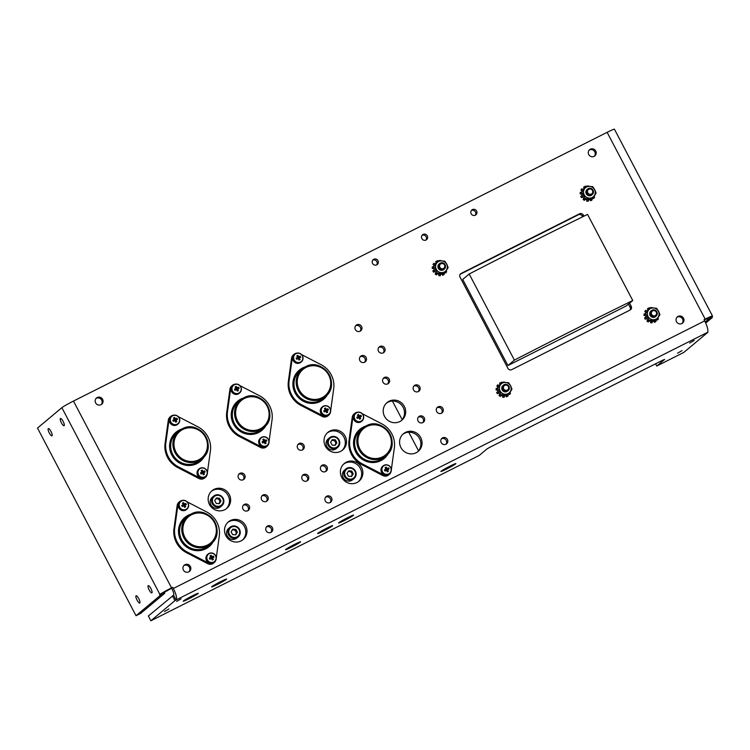 <?xml version="1.0" encoding="UTF-8"?>
<svg xmlns="http://www.w3.org/2000/svg" width="750" height="750" viewBox="0 0 750 750"><rect width="100%" height="100%" fill="white"/><g stroke="black" fill="none" stroke-linecap="round" stroke-linejoin="round"><path stroke-width="1.12" d="M182.531 500.391A5.419 5.203 50.1 0 0 177.947 504.759L174.722 528.047A23.016 22.125 50.1 0 0 187.35 552.094L208.556 563.072A5.419 5.203 50.1 0 0 215.944 559.941M179.709 501.544L178.95 502.181A5.419 5.203 50.1 0 0 177.178 505.397L173.963 528.684A23.016 22.125 50.1 0 0 186.581 552.731L207.797 563.709A5.419 5.203 50.1 0 0 213.544 563.147L214.312 562.509M216.291 557.747L219.3 535.997A23.016 22.125 50.1 0 0 206.672 511.959L187.238 501.9M173.644 415.191A5.419 5.203 50.1 0 0 169.059 419.559L165.844 442.847A23.016 22.125 50.1 0 0 178.463 466.894L199.678 477.872A5.419 5.203 50.1 0 0 207.066 474.741M170.831 416.344L170.072 416.981A5.419 5.203 50.1 0 0 168.3 420.197L165.075 443.484A23.016 22.125 50.1 0 0 177.703 467.531L198.909 478.509A5.419 5.203 50.1 0 0 204.666 477.947L205.425 477.309M207.413 472.547L210.412 450.797A23.016 22.125 50.1 0 0 197.794 426.759L178.35 416.691M235.284 384.15A5.419 5.203 50.1 0 0 230.7 388.519L227.484 411.806A23.016 22.125 50.1 0 0 240.103 435.853L261.319 446.831A5.419 5.203 50.1 0 0 268.697 443.7M232.472 385.303L231.703 385.941A5.419 5.203 50.1 0 0 229.941 389.156L226.716 412.444A23.016 22.125 50.1 0 0 239.344 436.491L260.55 447.469A5.419 5.203 50.1 0 0 266.306 446.906L267.066 446.269M269.044 441.506L272.053 419.756A23.016 22.125 50.1 0 0 259.434 395.719L239.991 385.65M296.925 353.109A5.419 5.203 50.1 0 0 292.341 357.478L289.116 380.766A23.016 22.125 50.1 0 0 301.744 404.812L322.959 415.791A5.419 5.203 50.1 0 0 330.338 412.659M294.113 354.262L293.344 354.9A5.419 5.203 50.1 0 0 291.581 358.125L288.356 381.403A23.016 22.125 50.1 0 0 300.975 405.45L322.191 416.428A5.419 5.203 50.1 0 0 327.938 415.866L328.706 415.228M330.684 410.466L333.694 388.725A23.016 22.125 50.1 0 0 321.075 364.678L301.631 354.619M357.591 412.238A5.419 5.203 50.1 0 0 352.997 416.606L349.781 439.894A23.016 22.125 50.1 0 0 362.4 463.941L383.616 474.919A5.419 5.203 50.1 0 0 391.003 471.788M354.769 413.391L354.009 414.028A5.419 5.203 50.1 0 0 352.238 417.244L349.022 440.531A23.016 22.125 50.1 0 0 361.641 464.578L382.856 475.556A5.419 5.203 50.1 0 0 388.603 474.994L389.363 474.356M391.35 469.584L394.35 447.844A23.016 22.125 50.1 0 0 381.731 423.806L362.297 413.738M392.4 401.034L402.178 419.653M408.769 432.206L418.547 450.825M356.672 412.819A4.744 4.566 50.1 0 0 354.797 419.072A4.744 4.566 50.1 0 0 361.078 421.209A4.744 4.566 50.1 0 0 362.963 414.956A4.744 4.566 50.1 0 0 356.672 412.819M355.003 413.672A5.053 4.856 50.1 0 0 353.897 419.738A5.053 4.856 50.1 0 0 361.491 421.425L362.006 420.994A5.053 4.856 50.1 0 0 363.103 414.928A5.053 4.856 50.1 0 0 355.519 413.241A5.053 4.856 50.1 0 0 354.413 419.306A5.053 4.856 50.1 0 0 362.006 420.994C363.797 419.269 364.172 417.244 363.122 414.9C361.031 411.938 358.5 411.384 355.519 413.241L355.003 413.672M358.275 416.484A9.019 1.509 62.9 0 0 357.441 415.012A8.466 5.166 -39.1 0 1 357.984 414.722A8.466 5.166 -39.1 0 1 358.528 414.469L358.622 416.897L359.409 415.912A9.019 1.453 150.7 0 1 360.834 415.247A8.466 6.6 66.6 0 1 361.425 416.372L360.028 417.084A9.019 3.319 -116.3 0 1 360.731 418.659A8.466 4.331 162.8 0 1 360.197 418.941A8.466 4.331 162.8 0 1 359.644 419.213A9.019 1.509 62.9 0 0 358.884 417.656L357.338 418.425A8.466 2.897 -119 0 1 356.756 417.309L358.05 417.188L358.275 416.484A9.019 1.453 150.7 0 0 356.756 417.309M359.409 415.912A9.019 3.319 -116.3 0 0 358.528 414.469M357.338 418.425L358.884 417.656M360.028 417.084L358.931 417.488L360.731 418.659M358.622 416.897L358.359 417.778L358.931 417.488L358.622 416.897L360.834 415.247M361.425 416.372L358.931 417.488M384.319 465.478A4.744 4.566 50.1 0 0 382.434 471.722A4.744 4.566 50.1 0 0 388.725 473.869A4.744 4.566 50.1 0 0 390.6 467.616A4.744 4.566 50.1 0 0 384.319 465.478M382.641 466.322A5.053 4.856 50.1 0 0 381.544 472.387A5.053 4.856 50.1 0 0 389.137 474.075L389.644 473.644A5.053 4.856 50.1 0 0 390.75 467.578A5.053 4.856 50.1 0 0 383.156 465.891A5.053 4.856 50.1 0 0 382.05 471.956A5.053 4.856 50.1 0 0 389.644 473.644C391.434 471.928 391.809 469.894 390.769 467.559C388.678 464.587 386.137 464.034 383.156 465.891L382.641 466.322M385.912 469.144A9.019 1.509 62.9 0 0 385.087 467.672A8.466 5.166 -39.1 0 1 385.631 467.381A8.466 5.166 -39.1 0 1 386.175 467.119L386.269 469.556L387.056 468.562A9.019 1.453 150.7 0 1 388.481 467.906A8.466 6.6 66.6 0 1 389.072 469.022L387.675 469.734A9.019 3.319 -116.3 0 1 388.378 471.319A8.466 4.331 162.8 0 1 387.844 471.6A8.466 4.331 162.8 0 1 387.291 471.863A9.019 1.509 62.9 0 0 386.531 470.316L384.984 471.075A8.466 2.897 -119 0 1 384.394 469.959L385.688 469.847L385.912 469.144A9.019 1.453 150.7 0 0 384.394 469.959M387.056 468.562A9.019 3.319 -116.3 0 0 386.175 467.119M384.984 471.075L386.531 470.316M387.675 469.734L386.578 470.147L388.378 471.319M386.269 469.556L385.688 469.847L386.578 470.147L386.269 469.556L388.481 467.906M389.072 469.022L386.578 470.147M323.653 406.35A4.744 4.566 50.1 0 0 321.778 412.603A4.744 4.566 50.1 0 0 328.059 414.741A4.744 4.566 50.1 0 0 329.944 408.488A4.744 4.566 50.1 0 0 323.653 406.35M321.984 407.194A5.053 4.856 50.1 0 0 320.878 413.259A5.053 4.856 50.1 0 0 328.472 414.947L328.988 414.516A5.053 4.856 50.1 0 0 330.094 408.45A5.053 4.856 50.1 0 0 322.5 406.762A5.053 4.856 50.1 0 0 321.394 412.828A5.053 4.856 50.1 0 0 328.988 414.516C330.778 412.8 331.153 410.766 330.103 408.431C328.012 405.459 325.481 404.906 322.5 406.762L321.984 407.194M325.256 410.016A9.019 1.509 62.9 0 0 324.431 408.544A8.466 5.166 -39.1 0 1 324.966 408.253A8.466 5.166 -39.1 0 1 325.519 407.991L325.603 410.428L326.4 409.444A9.019 1.453 150.7 0 1 327.825 408.778A8.466 6.6 66.6 0 1 328.406 409.894L327.009 410.616A9.019 3.319 -116.3 0 1 327.722 412.191A8.466 4.331 162.8 0 1 327.188 412.472A8.466 4.331 162.8 0 1 326.634 412.734A9.019 1.509 62.9 0 0 325.875 411.188L324.328 411.956A8.466 2.897 -119 0 1 323.738 410.831L325.031 410.719L325.256 410.016A9.019 1.453 150.7 0 0 323.738 410.831M326.4 409.444A9.019 3.319 -116.3 0 0 325.519 407.991M324.328 411.956L325.875 411.188M327.009 410.616L325.912 411.019L327.722 412.191M325.603 410.428L325.031 410.719L325.912 411.019L325.603 410.428L327.825 408.778M328.406 409.894L325.912 411.019M296.016 353.691A4.744 4.566 50.1 0 0 294.131 359.944A4.744 4.566 50.1 0 0 300.422 362.081A4.744 4.566 50.1 0 0 302.297 355.837A4.744 4.566 50.1 0 0 296.016 353.691M294.337 354.544A5.053 4.856 50.1 0 0 293.241 360.609A5.053 4.856 50.1 0 0 300.825 362.297L301.341 361.866A5.053 4.856 50.1 0 0 302.447 355.8A5.053 4.856 50.1 0 0 294.853 354.113A5.053 4.856 50.1 0 0 293.747 360.178A5.053 4.856 50.1 0 0 301.341 361.866C303.131 360.141 303.506 358.116 302.466 355.781C300.375 352.809 297.834 352.256 294.853 354.113L294.337 354.544M297.609 357.356A9.019 1.509 62.9 0 0 296.784 355.884A8.466 5.166 -39.1 0 1 297.328 355.594A8.466 5.166 -39.1 0 1 297.872 355.341L297.966 357.769L298.753 356.784A9.019 1.453 150.7 0 1 300.178 356.128A8.466 6.6 66.6 0 1 300.759 357.244L299.372 357.956A9.019 3.319 -116.3 0 1 300.075 359.531A8.466 4.331 162.8 0 1 299.541 359.812A8.466 4.331 162.8 0 1 298.988 360.084A9.019 1.509 62.9 0 0 298.228 358.528L296.681 359.297A8.466 2.897 -119 0 1 296.091 358.181L297.384 358.059L297.609 357.356A9.019 1.453 150.7 0 0 296.091 358.181M298.753 356.784A9.019 3.319 -116.3 0 0 297.872 355.341M296.681 359.297L298.228 358.528M299.372 357.956L298.275 358.359L300.075 359.531M297.966 357.769L297.384 358.059L298.275 358.359L297.966 357.769L300.178 356.128M300.759 357.244L298.275 358.359M234.375 384.731A4.744 4.566 50.1 0 0 232.491 390.984A4.744 4.566 50.1 0 0 238.781 393.122A4.744 4.566 50.1 0 0 240.656 386.869A4.744 4.566 50.1 0 0 234.375 384.731M240.797 386.822A5.053 4.856 50.1 0 0 233.212 385.153L232.697 385.584A5.053 4.856 50.1 0 0 231.6 391.65A5.053 4.856 50.1 0 0 239.194 393.337L239.7 392.906A5.053 4.856 50.1 0 0 240.806 386.841M235.978 388.397A9.019 1.509 62.9 0 0 235.144 386.925A8.466 5.166 -39.1 0 1 235.688 386.634A8.466 5.166 -39.1 0 1 236.231 386.381L236.325 388.809L237.112 387.825A9.019 1.453 150.7 0 1 238.537 387.169A8.466 6.6 66.6 0 1 239.128 388.284L237.731 388.997A9.019 3.319 -116.3 0 1 238.434 390.572A8.466 4.331 162.8 0 1 237.9 390.853A8.466 4.331 162.8 0 1 237.347 391.125A9.019 1.509 62.9 0 0 236.588 389.569L235.041 390.338A8.466 2.897 -119 0 1 234.459 389.222L235.744 389.1L235.978 388.397A9.019 1.453 150.7 0 0 234.459 389.222M237.112 387.825A9.019 3.319 -116.3 0 0 236.231 386.381M235.041 390.338L236.588 389.569M237.731 388.997L236.634 389.4L238.434 390.572M236.325 388.809L235.744 389.1L236.634 389.4L236.325 388.809L238.537 387.169M239.128 388.284L236.634 389.4M262.022 437.391A4.744 4.566 50.1 0 0 260.138 443.644A4.744 4.566 50.1 0 0 266.419 445.781A4.744 4.566 50.1 0 0 268.303 439.528A4.744 4.566 50.1 0 0 262.022 437.391M260.344 438.234A5.053 4.856 50.1 0 0 259.237 444.3A5.053 4.856 50.1 0 0 266.831 445.988L267.347 445.556A5.053 4.856 50.1 0 0 268.453 439.491A5.053 4.856 50.1 0 0 260.859 437.803A5.053 4.856 50.1 0 0 259.753 443.869A5.053 4.856 50.1 0 0 267.347 445.556C269.137 443.841 269.513 441.806 268.472 439.472C266.381 436.5 263.841 435.947 260.859 437.803L260.344 438.234M263.616 441.056A9.019 1.509 62.9 0 0 262.791 439.584A8.466 5.166 -39.1 0 1 263.334 439.294A8.466 5.166 -39.1 0 1 263.878 439.031L263.962 441.469L264.759 440.484A9.019 1.453 150.7 0 1 266.184 439.819A8.466 6.6 66.6 0 1 266.766 440.934L265.369 441.656A9.019 3.319 -116.3 0 1 266.081 443.231A8.466 4.331 162.8 0 1 265.547 443.512A8.466 4.331 162.8 0 1 264.994 443.775A9.019 1.509 62.9 0 0 264.234 442.228L262.688 442.987A8.466 2.897 -119 0 1 262.097 441.872L263.391 441.759L263.616 441.056A9.019 1.453 150.7 0 0 262.097 441.872M264.759 440.484A9.019 3.319 -116.3 0 0 263.878 439.031M262.688 442.987L264.234 442.228M265.369 441.656L264.272 442.059L266.081 443.231M263.962 441.469L263.391 441.759L264.272 442.059L263.962 441.469L266.184 439.819M266.766 440.934L264.272 442.059M200.381 468.431A4.744 4.566 50.1 0 0 198.497 474.684A4.744 4.566 50.1 0 0 204.787 476.822A4.744 4.566 50.1 0 0 206.662 470.569A4.744 4.566 50.1 0 0 200.381 468.431M198.703 469.275A5.053 4.856 50.1 0 0 197.606 475.341A5.053 4.856 50.1 0 0 205.191 477.028L205.706 476.597A5.053 4.856 50.1 0 0 206.812 470.531A5.053 4.856 50.1 0 0 199.219 468.844A5.053 4.856 50.1 0 0 198.112 474.909A5.053 4.856 50.1 0 0 205.706 476.597C207.497 474.881 207.872 472.847 206.831 470.512C204.741 467.541 202.2 466.988 199.219 468.844L198.703 469.275M201.975 472.097A9.019 1.509 62.9 0 0 201.15 470.625A8.466 5.166 -39.1 0 1 201.694 470.334A8.466 5.166 -39.1 0 1 202.238 470.072L202.331 472.509L203.119 471.525A9.019 1.453 150.7 0 1 204.544 470.859A8.466 6.6 66.6 0 1 205.125 471.975L203.737 472.697A9.019 3.319 -116.3 0 1 204.441 474.272A8.466 4.331 162.8 0 1 203.906 474.553A8.466 4.331 162.8 0 1 203.353 474.816A9.019 1.509 62.9 0 0 202.594 473.269L201.047 474.028A8.466 2.897 -119 0 1 200.456 472.913L201.75 472.8L201.975 472.097A9.019 1.453 150.7 0 0 200.456 472.913M203.119 471.525A9.019 3.319 -116.3 0 0 202.238 470.072M201.047 474.028L202.594 473.269M203.737 472.697L202.641 473.1L204.441 474.272M202.331 472.509L201.75 472.8L202.641 473.1L202.331 472.509L204.544 470.859M205.125 471.975L202.641 473.1M172.734 415.772A4.744 4.566 50.1 0 0 170.85 422.025A4.744 4.566 50.1 0 0 177.141 424.163A4.744 4.566 50.1 0 0 179.025 417.909A4.744 4.566 50.1 0 0 172.734 415.772M171.066 416.625A5.053 4.856 50.1 0 0 169.959 422.691A5.053 4.856 50.1 0 0 177.553 424.378L178.069 423.947A5.053 4.856 50.1 0 0 179.166 417.881A5.053 4.856 50.1 0 0 171.572 416.194A5.053 4.856 50.1 0 0 170.475 422.259A5.053 4.856 50.1 0 0 178.069 423.947C179.859 422.222 180.225 420.197 179.184 417.853C177.094 414.891 174.553 414.337 171.572 416.194L171.066 416.625M174.338 419.438A9.019 1.509 62.9 0 0 173.503 417.966A8.466 5.166 -39.1 0 1 174.047 417.675A8.466 5.166 -39.1 0 1 174.591 417.422L174.684 419.85L175.472 418.866A9.019 1.453 150.7 0 1 176.897 418.2A8.466 6.6 66.6 0 1 177.487 419.325L176.091 420.038A9.019 3.319 -116.3 0 1 176.794 421.613A8.466 4.331 162.8 0 1 176.259 421.894A8.466 4.331 162.8 0 1 175.706 422.166A9.019 1.509 62.9 0 0 174.947 420.609L173.4 421.378A8.466 2.897 -119 0 1 172.819 420.262L174.113 420.141L174.338 419.438A9.019 1.453 150.7 0 0 172.819 420.262M175.472 418.866A9.019 3.319 -116.3 0 0 174.591 417.422M173.4 421.378L174.947 420.609M176.091 420.038L174.994 420.441L176.794 421.613M174.684 419.85L174.113 420.141L174.994 420.441L174.684 419.85L176.897 418.2M177.487 419.325L174.994 420.441M181.622 500.972A4.744 4.566 50.1 0 0 179.738 507.225A4.744 4.566 50.1 0 0 186.019 509.363A4.744 4.566 50.1 0 0 187.903 503.109A4.744 4.566 50.1 0 0 181.622 500.972M179.944 501.825A5.053 4.856 50.1 0 0 178.837 507.891A5.053 4.856 50.1 0 0 186.431 509.578L186.947 509.147A5.053 4.856 50.1 0 0 188.053 503.081A5.053 4.856 50.1 0 0 180.459 501.394A5.053 4.856 50.1 0 0 179.353 507.459A5.053 4.856 50.1 0 0 186.947 509.147C188.737 507.422 189.113 505.397 188.072 503.053C185.981 500.091 183.441 499.538 180.459 501.394L179.944 501.825M183.216 504.637A9.019 1.509 62.9 0 0 182.391 503.166A8.466 5.166 -39.1 0 1 182.934 502.875A8.466 5.166 -39.1 0 1 183.478 502.622L183.562 505.05L184.359 504.066A9.019 1.453 150.7 0 1 185.784 503.409A8.466 6.6 66.6 0 1 186.366 504.525L184.969 505.237A9.019 3.319 -116.3 0 1 185.681 506.812A8.466 4.331 162.8 0 1 185.147 507.094A8.466 4.331 162.8 0 1 184.594 507.366A9.019 1.509 62.9 0 0 183.834 505.809L182.287 506.578A8.466 2.897 -119 0 1 181.697 505.462L182.991 505.341L183.216 504.637A9.019 1.453 150.7 0 0 181.697 505.462M184.359 504.066A9.019 3.319 -116.3 0 0 183.478 502.622M182.287 506.578L183.834 505.809M184.969 505.237L183.872 505.641L185.681 506.812M183.562 505.05L182.991 505.341L183.872 505.641L183.562 505.05L185.784 503.409M186.366 504.525L183.872 505.641M209.259 553.631A4.744 4.566 50.1 0 0 207.384 559.884A4.744 4.566 50.1 0 0 213.666 562.022A4.744 4.566 50.1 0 0 215.55 555.769A4.744 4.566 50.1 0 0 209.259 553.631M215.691 555.712A5.053 4.856 50.1 0 0 208.106 554.044L207.591 554.475A5.053 4.856 50.1 0 0 206.484 560.541A5.053 4.856 50.1 0 0 214.078 562.228L214.594 561.797A5.053 4.856 50.1 0 0 215.7 555.731M210.862 557.297A9.019 1.509 62.9 0 0 210.028 555.825A8.466 5.166 -39.1 0 1 210.572 555.534A8.466 5.166 -39.1 0 1 211.125 555.272L211.209 557.709L212.006 556.725A9.019 1.453 150.7 0 1 213.422 556.059A8.466 6.6 66.6 0 1 214.012 557.175L212.616 557.897A9.019 3.319 -116.3 0 1 213.319 559.472A8.466 4.331 162.8 0 1 212.794 559.753A8.466 4.331 162.8 0 1 212.231 560.016A9.019 1.509 62.9 0 0 211.481 558.469L209.925 559.228A8.466 2.897 -119 0 1 209.344 558.113L210.638 558L210.862 557.297A9.019 1.453 150.7 0 0 209.344 558.113M212.006 556.725A9.019 3.319 -116.3 0 0 211.125 555.272M209.925 559.228L211.481 558.469M212.616 557.897L211.519 558.3L213.319 559.472M211.209 557.709L210.947 558.591L211.519 558.3L211.209 557.709L213.422 556.059M214.012 557.175L211.519 558.3M334.725 445.266A2.775 2.662 50.1 0 0 335.372 441.909L334.622 440.494L335.391 439.856L332.259 439.641L330.619 442.256L332.1 445.087L335.231 445.303L336.872 442.688L335.391 439.856M329.541 437.756L328.163 438.909A6.319 6.075 50.1 0 0 326.784 446.484A6.319 6.075 50.1 0 0 336.272 448.594L337.65 447.45A6.319 6.075 50.1 0 0 339.028 439.866A6.319 6.075 50.1 0 0 329.541 437.756A6.319 6.075 50.1 0 0 328.153 445.341A6.319 6.075 50.1 0 0 337.65 447.45M338.559 440.053A5.597 5.381 50.1 0 0 331.153 437.531A5.597 5.381 50.1 0 0 328.931 444.9A5.597 5.381 50.1 0 0 336.347 447.422A5.597 5.381 50.1 0 0 338.559 440.053M331.847 440.306L334.622 440.494M336.872 442.688L336.112 443.325L335.372 441.909A2.775 2.662 50.1 0 0 331.584 440.719M336.112 443.325L334.884 445.275M351.094 476.438A2.775 2.662 50.1 0 0 351.731 473.081L350.991 471.666L351.75 471.028L348.628 470.812L346.988 473.428L348.469 476.259L351.6 476.475L353.241 473.859L351.75 471.028M345.9 468.928L344.531 470.081A6.319 6.075 50.1 0 0 343.153 477.656A6.319 6.075 50.1 0 0 352.641 479.766L354.009 478.622A6.319 6.075 50.1 0 0 355.397 471.038A6.319 6.075 50.1 0 0 345.9 468.928A6.319 6.075 50.1 0 0 344.522 476.512A6.319 6.075 50.1 0 0 354.009 478.622M354.928 471.225A5.597 5.381 50.1 0 0 347.512 468.703A5.597 5.381 50.1 0 0 345.3 476.072A5.597 5.381 50.1 0 0 352.706 478.594A5.597 5.381 50.1 0 0 354.928 471.225M348.206 471.478L350.991 471.666M353.241 473.859L352.472 474.497L351.731 473.081A2.775 2.662 50.1 0 0 347.953 471.891M352.472 474.497L351.253 476.447M218.841 503.625A2.775 2.662 50.1 0 0 219.488 500.269L218.747 498.853L219.506 498.216L216.375 498L214.734 500.616L216.225 503.447L219.347 503.663L220.988 501.047L219.506 498.216M213.656 496.106L212.278 497.259A6.319 6.075 50.1 0 0 210.9 504.844A6.319 6.075 50.1 0 0 220.397 506.953L221.766 505.8A6.319 6.075 50.1 0 0 223.144 498.216A6.319 6.075 50.1 0 0 213.656 496.106A6.319 6.075 50.1 0 0 212.278 503.691A6.319 6.075 50.1 0 0 221.766 505.8M222.675 498.403A5.597 5.381 50.1 0 0 215.269 495.881A5.597 5.381 50.1 0 0 213.047 503.25A5.597 5.381 50.1 0 0 220.463 505.772A5.597 5.381 50.1 0 0 222.675 498.403M215.963 498.666L218.747 498.853M220.988 501.047L220.228 501.684L219.488 500.269A2.775 2.662 50.1 0 0 215.7 499.078M220.228 501.684L219 503.634M235.209 534.797A2.775 2.662 50.1 0 0 235.847 531.441L235.106 530.025L235.875 529.387L232.744 529.172L231.103 531.788L232.584 534.619L235.716 534.834L237.356 532.219L235.875 529.387M230.025 527.278L228.647 528.431A6.319 6.075 50.1 0 0 227.269 536.016A6.319 6.075 50.1 0 0 236.756 538.125L238.134 536.972A6.319 6.075 50.1 0 0 239.512 529.387A6.319 6.075 50.1 0 0 230.025 527.278A6.319 6.075 50.1 0 0 228.637 534.862A6.319 6.075 50.1 0 0 238.134 536.972M239.044 529.575A5.597 5.381 50.1 0 0 231.638 527.053A5.597 5.381 50.1 0 0 229.416 534.422A5.597 5.381 50.1 0 0 236.831 536.944A5.597 5.381 50.1 0 0 239.044 529.575M232.331 529.837L235.106 530.025M237.356 532.219L236.597 532.856L235.847 531.441A2.775 2.662 50.1 0 0 232.069 530.25M236.597 532.856L235.369 534.806M592.444 190.481A2.691 2.587 50.1 0 0 588.872 189.262A2.691 2.587 50.1 0 0 587.803 192.816A2.691 2.587 50.1 0 0 591.375 194.025A2.691 2.587 50.1 0 0 592.444 190.481M586.819 193.378A3.609 3.469 -129.9 0 1 587.616 189.037A3.609 3.469 -129.9 0 1 593.034 190.247A3.609 3.469 -129.9 0 1 592.247 194.578A3.609 3.469 -129.9 0 1 586.819 193.378M508.341 386.559A2.691 2.587 50.1 0 0 504.769 385.341A2.691 2.587 50.1 0 0 503.7 388.894A2.691 2.587 50.1 0 0 507.272 390.103A2.691 2.587 50.1 0 0 508.341 386.559M502.725 389.456A3.609 3.469 -129.9 0 1 503.513 385.116A3.609 3.469 -129.9 0 1 508.931 386.325A3.609 3.469 -129.9 0 1 508.144 390.656A3.609 3.469 -129.9 0 1 502.725 389.456M656.269 312.066A2.691 2.587 50.1 0 0 652.706 310.847A2.691 2.587 50.1 0 0 651.638 314.4A2.691 2.587 50.1 0 0 655.2 315.609A2.691 2.587 50.1 0 0 656.269 312.066M650.653 314.953A3.609 3.469 -129.9 0 1 651.441 310.622A3.609 3.469 -129.9 0 1 656.869 311.831A3.609 3.469 -129.9 0 1 656.081 316.163A3.609 3.469 -129.9 0 1 650.653 314.953M444.506 264.975A2.691 2.587 50.1 0 0 440.934 263.766A2.691 2.587 50.1 0 0 439.875 267.309A2.691 2.587 50.1 0 0 443.438 268.528A2.691 2.587 50.1 0 0 444.506 264.975M438.891 267.872A3.609 3.469 -129.9 0 1 439.678 263.541A3.609 3.469 -129.9 0 1 445.097 264.741A3.609 3.469 -129.9 0 1 444.309 269.072A3.609 3.469 -129.9 0 1 438.891 267.872M439.678 263.541L439.134 263.991A3.609 3.469 50.1 0 0 438.337 268.331A3.609 3.469 50.1 0 0 443.766 269.531L444.309 269.072M587.616 189.037L587.062 189.497A3.609 3.469 50.1 0 0 586.275 193.828A3.609 3.469 50.1 0 0 591.703 195.037L592.247 194.578M651.441 310.622L650.897 311.081A3.609 3.469 50.1 0 0 650.109 315.413A3.609 3.469 50.1 0 0 655.528 316.622L656.081 316.163M503.513 385.116L502.959 385.575A3.609 3.469 50.1 0 0 502.172 389.906A3.609 3.469 50.1 0 0 507.6 391.116L508.144 390.656M446.616 264.159A6 5.775 50.1 0 0 438.666 261.459A6 5.775 50.1 0 0 436.284 269.363A6 5.775 50.1 0 0 444.234 272.072A6 5.775 50.1 0 0 446.616 264.159M446.784 264.113L444.769 261.15L437.644 260.663L433.903 266.625L437.288 273.075L444.413 273.562L448.153 267.6L446.784 264.113M510.441 385.744A6 5.775 50.1 0 0 502.491 383.044A6 5.775 50.1 0 0 500.119 390.947A6 5.775 50.1 0 0 508.069 393.647A6 5.775 50.1 0 0 510.441 385.744M510.609 385.697L508.603 382.734L501.478 382.247L497.728 388.209L501.122 394.659L508.247 395.147L511.988 389.184L510.609 385.697M658.378 311.25A6 5.775 50.1 0 0 650.428 308.541A6 5.775 50.1 0 0 648.047 316.453A6 5.775 50.1 0 0 655.997 319.153A6 5.775 50.1 0 0 658.378 311.25M658.547 311.194L656.541 308.241L649.406 307.753L645.666 313.716L649.05 320.166L656.184 320.653L659.925 314.691L658.547 311.194M594.544 189.666A6 5.775 50.1 0 0 586.594 186.966A6 5.775 50.1 0 0 584.222 194.869A6 5.775 50.1 0 0 592.172 197.569A6 5.775 50.1 0 0 594.544 189.666M594.712 189.619L592.706 186.656L585.581 186.169L581.831 192.131L585.216 198.581L592.35 199.069L596.091 193.106L594.712 189.619M497.981 391.697L496.838 392.269A7.669 7.378 50.1 0 0 497.531 393.591L498.694 393.066M496.838 392.269L496.669 392.409A7.669 7.378 50.1 0 0 497.362 393.731M434.147 270.113L433.003 270.684A7.669 7.378 50.1 0 0 433.697 272.006L434.859 271.481M433.003 270.684L432.834 270.834A7.669 7.378 50.1 0 0 433.528 272.156M645.909 317.203L644.775 317.775A7.669 7.378 50.1 0 0 645.469 319.097L646.631 318.562M644.775 317.775L644.597 317.916A7.669 7.378 50.1 0 0 645.291 319.237M582.075 195.619L580.941 196.191A7.669 7.378 50.1 0 0 581.634 197.513L582.797 196.988M580.941 196.191L580.772 196.331A7.669 7.378 50.1 0 0 581.466 197.653M574.725 329.363A439.5 26.634 152.3 0 0 514.406 360.113L469.191 273.994A439.5 26.634 -27.7 0 1 529.509 243.234A439.5 26.634 -27.7 0 1 587.541 214.397L632.756 300.516A439.5 26.634 152.3 0 0 574.725 329.363M471.169 213.75A3.159 3.038 50.1 0 0 475.912 214.809A3.159 3.038 50.1 0 0 476.606 211.013A3.159 3.038 50.1 0 0 471.863 209.963A3.159 3.038 50.1 0 0 471.169 213.75M471.347 210.516A3.159 3.038 -129.9 0 1 475.284 215.213M421.856 238.584A3.159 3.038 50.1 0 0 426.609 239.634A3.159 3.038 50.1 0 0 427.294 235.847A3.159 3.038 50.1 0 0 422.55 234.787A3.159 3.038 50.1 0 0 421.856 238.584M422.044 235.341A3.159 3.038 -129.9 0 1 425.972 240.038M372.544 263.419A3.159 3.038 50.1 0 0 377.297 264.469A3.159 3.038 50.1 0 0 377.981 260.681A3.159 3.038 50.1 0 0 373.238 259.622A3.159 3.038 50.1 0 0 372.544 263.419M372.731 260.175A3.159 3.038 -129.9 0 1 376.659 264.872M325.369 446.184A11.512 11.062 50.1 0 0 342.656 450.019A11.512 11.062 50.1 0 0 345.169 436.209A11.512 11.062 50.1 0 0 327.891 432.366A11.512 11.062 50.1 0 0 325.369 446.184M327.328 432.872A11.512 11.062 -129.9 0 1 342.066 450.478M400.912 447.553A11.512 11.062 50.1 0 0 418.2 451.397A11.512 11.062 50.1 0 0 420.712 437.587A11.512 11.062 50.1 0 0 403.425 433.744A11.512 11.062 50.1 0 0 400.912 447.553M402.872 434.241A11.512 11.062 -129.9 0 1 417.609 451.856M384.544 416.381A11.512 11.062 50.1 0 0 401.831 420.225A11.512 11.062 50.1 0 0 404.344 406.416A11.512 11.062 50.1 0 0 387.056 402.572A11.512 11.062 50.1 0 0 384.544 416.381M386.503 403.069A11.512 11.062 -129.9 0 1 401.241 420.684M225.853 535.706A11.512 11.062 50.1 0 0 243.141 539.55A11.512 11.062 50.1 0 0 245.653 525.741A11.512 11.062 50.1 0 0 228.366 521.897A11.512 11.062 50.1 0 0 225.853 535.706M227.812 522.394A11.512 11.062 -129.9 0 1 242.55 540.009M341.737 477.356A11.512 11.062 50.1 0 0 359.025 481.191A11.512 11.062 50.1 0 0 361.537 467.381A11.512 11.062 50.1 0 0 344.25 463.538A11.512 11.062 50.1 0 0 341.737 477.356M343.697 464.044A11.512 11.062 -129.9 0 1 358.434 481.65M209.494 504.534A11.512 11.062 50.1 0 0 226.781 508.378A11.512 11.062 50.1 0 0 229.294 494.569A11.512 11.062 50.1 0 0 212.006 490.725A11.512 11.062 50.1 0 0 209.494 504.534M211.453 491.222A11.512 11.062 -129.9 0 1 226.191 508.837M261.637 499.734A3.609 3.469 50.1 0 0 267.056 500.944A3.609 3.469 50.1 0 0 267.844 496.613A3.609 3.469 50.1 0 0 262.425 495.403A3.609 3.469 50.1 0 0 261.637 499.734M261.909 495.947A3.609 3.469 -129.9 0 1 266.428 501.356M266.137 530.756A3.609 3.469 50.1 0 0 271.566 531.966A3.609 3.469 50.1 0 0 272.353 527.625A3.609 3.469 50.1 0 0 266.925 526.425A3.609 3.469 50.1 0 0 266.137 530.756M266.409 526.969A3.609 3.469 -129.9 0 1 270.938 532.378M238.491 478.106A3.609 3.469 50.1 0 0 243.919 479.306A3.609 3.469 50.1 0 0 244.706 474.975A3.609 3.469 50.1 0 0 239.288 473.766A3.609 3.469 50.1 0 0 238.491 478.106M238.763 474.309A3.609 3.469 -129.9 0 1 243.291 479.719M302.175 479.325A3.609 3.469 50.1 0 0 307.594 480.525A3.609 3.469 50.1 0 0 308.381 476.194A3.609 3.469 50.1 0 0 302.963 474.994A3.609 3.469 50.1 0 0 302.175 479.325M302.438 475.538A3.609 3.469 -129.9 0 1 306.966 480.947M378.497 351.216A3.609 3.469 50.1 0 0 383.916 352.416A3.609 3.469 50.1 0 0 384.703 348.084A3.609 3.469 50.1 0 0 379.284 346.884A3.609 3.469 50.1 0 0 378.497 351.216M378.769 347.428A3.609 3.469 -129.9 0 1 383.287 352.838M382.997 382.238A3.609 3.469 50.1 0 0 388.425 383.438A3.609 3.469 50.1 0 0 389.213 379.106A3.609 3.469 50.1 0 0 383.784 377.897A3.609 3.469 50.1 0 0 382.997 382.238M383.269 378.441A3.609 3.469 -129.9 0 1 387.797 383.85M355.35 329.578A3.609 3.469 50.1 0 0 360.778 330.787A3.609 3.469 50.1 0 0 361.566 326.456A3.609 3.469 50.1 0 0 356.147 325.247A3.609 3.469 50.1 0 0 355.35 329.578M355.622 325.791A3.609 3.469 -129.9 0 1 360.15 331.2M243 509.119A3.609 3.469 50.1 0 0 248.419 510.328A3.609 3.469 50.1 0 0 249.206 505.997A3.609 3.469 50.1 0 0 243.788 504.788A3.609 3.469 50.1 0 0 243 509.119M243.272 505.331A3.609 3.469 -129.9 0 1 247.791 510.741M418.05 420.966A3.609 3.469 50.1 0 0 423.478 422.175A3.609 3.469 50.1 0 0 424.266 417.844A3.609 3.469 50.1 0 0 418.837 416.634A3.609 3.469 50.1 0 0 418.05 420.966M418.322 417.178A3.609 3.469 -129.9 0 1 422.85 422.587M297.666 448.303A3.609 3.469 50.1 0 0 303.094 449.513A3.609 3.469 50.1 0 0 303.881 445.172A3.609 3.469 50.1 0 0 298.453 443.972A3.609 3.469 50.1 0 0 297.666 448.303M297.938 444.516A3.609 3.469 -129.9 0 1 302.466 449.925M325.312 500.953A3.609 3.469 50.1 0 0 330.731 502.162A3.609 3.469 50.1 0 0 331.528 497.831A3.609 3.469 50.1 0 0 326.1 496.622A3.609 3.469 50.1 0 0 325.312 500.953M325.584 497.166A3.609 3.469 -129.9 0 1 330.113 502.575M320.812 469.941A3.609 3.469 50.1 0 0 326.231 471.141A3.609 3.469 50.1 0 0 327.019 466.809A3.609 3.469 50.1 0 0 321.6 465.609A3.609 3.469 50.1 0 0 320.812 469.941M321.075 466.153A3.609 3.469 -129.9 0 1 325.603 471.553M436.688 411.581A3.609 3.469 50.1 0 0 442.116 412.791A3.609 3.469 50.1 0 0 442.903 408.45A3.609 3.469 50.1 0 0 437.475 407.25A3.609 3.469 50.1 0 0 436.688 411.581M436.959 407.794A3.609 3.469 -129.9 0 1 441.488 413.203M441.197 442.603A3.609 3.469 50.1 0 0 446.616 443.803A3.609 3.469 50.1 0 0 447.403 439.472A3.609 3.469 50.1 0 0 441.984 438.272A3.609 3.469 50.1 0 0 441.197 442.603M441.459 438.816A3.609 3.469 -129.9 0 1 445.988 444.225M413.55 389.944A3.609 3.469 50.1 0 0 418.969 391.153A3.609 3.469 50.1 0 0 419.766 386.822A3.609 3.469 50.1 0 0 414.337 385.613A3.609 3.469 50.1 0 0 413.55 389.944M413.822 386.156A3.609 3.469 -129.9 0 1 418.35 391.566M359.859 360.6A3.609 3.469 50.1 0 0 365.278 361.8A3.609 3.469 50.1 0 0 366.066 357.469A3.609 3.469 50.1 0 0 360.647 356.269A3.609 3.469 50.1 0 0 359.859 360.6M360.131 356.812A3.609 3.469 -129.9 0 1 364.65 362.222M95.625 402.863A4.059 3.909 50.1 0 0 101.728 404.222A4.059 3.909 50.1 0 0 102.619 399.347A4.059 3.909 50.1 0 0 96.516 397.987A4.059 3.909 50.1 0 0 95.625 402.863M101.212 404.587A4.059 3.909 50.1 0 0 96.066 398.438M676.509 321.722A4.059 3.909 50.1 0 0 682.612 323.072A4.059 3.909 50.1 0 0 683.503 318.197A4.059 3.909 50.1 0 0 677.4 316.847A4.059 3.909 50.1 0 0 676.509 321.722M682.097 323.438A4.059 3.909 50.1 0 0 676.95 317.288M183.394 570.037A4.059 3.909 50.1 0 0 189.497 571.397A4.059 3.909 50.1 0 0 190.388 566.522A4.059 3.909 50.1 0 0 184.284 565.163A4.059 3.909 50.1 0 0 183.394 570.037M188.981 571.763A4.059 3.909 50.1 0 0 183.834 565.613M588.741 154.547A4.059 3.909 50.1 0 0 594.844 155.897A4.059 3.909 50.1 0 0 595.734 151.022A4.059 3.909 50.1 0 0 589.631 149.672A4.059 3.909 50.1 0 0 588.741 154.547M594.328 156.263A4.059 3.909 50.1 0 0 589.181 150.113M192.553 595.763A8.484 0.516 152.3 0 0 183.244 601.172A8.484 0.516 152.3 0 0 188.963 598.762A8.484 0.516 152.3 0 0 198.244 593.297A8.484 0.516 152.3 0 0 192.553 595.763M220.912 581.484A8.484 0.516 152.3 0 0 211.603 586.894A8.484 0.516 152.3 0 0 217.322 584.484A8.484 0.516 152.3 0 0 226.603 579.019A8.484 0.516 152.3 0 0 220.912 581.484M294.872 544.237A8.484 0.516 152.3 0 0 285.562 549.647A8.484 0.516 152.3 0 0 291.281 547.238A8.484 0.516 152.3 0 0 300.562 541.772A8.484 0.516 152.3 0 0 294.872 544.237M326.925 528.103A8.484 0.516 152.3 0 0 317.616 533.513A8.484 0.516 152.3 0 0 323.334 531.103A8.484 0.516 152.3 0 0 332.616 525.637A8.484 0.516 152.3 0 0 326.925 528.103M347.887 517.547A8.484 0.516 152.3 0 0 338.578 522.956A8.484 0.516 152.3 0 0 344.297 520.547A8.484 0.516 152.3 0 0 353.578 515.081A8.484 0.516 152.3 0 0 347.887 517.547M450.206 466.022A8.484 0.516 152.3 0 0 440.897 471.431A8.484 0.516 152.3 0 0 446.616 469.022A8.484 0.516 152.3 0 0 455.897 463.556A8.484 0.516 152.3 0 0 450.206 466.022M168.975 608.962L164.512 611.569L168.975 608.962M694.144 340.453L689.691 343.059L694.144 340.453M682.031 350.597L677.569 353.203L682.031 350.597M181.088 598.819L176.634 601.425L181.088 598.819M150.891 588.544A4.059 1.097 63.3 0 1 151.866 592.894A4.059 1.097 63.3 0 1 149.175 589.988A4.059 1.097 63.3 0 1 148.209 585.637A4.059 1.097 63.3 0 1 150.891 588.544M138.778 598.688A4.059 1.097 63.3 0 1 139.744 603.038A4.059 1.097 63.3 0 1 137.062 600.122A4.059 1.097 63.3 0 1 136.088 595.781A4.059 1.097 63.3 0 1 138.778 598.688M51.009 431.512A4.059 1.097 63.3 0 1 51.975 435.853A4.059 1.097 63.3 0 1 49.294 432.947A4.059 1.097 63.3 0 1 48.319 428.597A4.059 1.097 63.3 0 1 51.009 431.512M63.122 421.369A4.059 1.097 63.3 0 1 64.097 425.719A4.059 1.097 63.3 0 1 61.406 422.812A4.059 1.097 63.3 0 1 60.441 418.463A4.059 1.097 63.3 0 1 63.122 421.369M433.266 266.85L432.478 266.794A7.669 7.378 50.1 0 0 432.441 268.266L433.294 268.322M435.047 263.962L433.95 263.241A7.669 7.378 50.1 0 0 433.181 264.459L434.278 265.181M437.1 261.122L437.025 260.972A7.669 7.378 50.1 0 0 435.731 261.619L436.106 262.322M440.869 260.606L440.869 260.587A7.669 7.378 50.1 0 0 439.406 260.494L439.406 260.597M445.228 272.4L445.894 272.841A7.669 7.378 50.1 0 0 446.663 271.622L446.034 271.209M442.434 274.369L442.819 275.109A7.669 7.378 50.1 0 0 444.113 274.462L443.869 274.012M439.012 274.191L438.975 275.494A7.669 7.378 50.1 0 0 440.438 275.587L440.475 274.294M435.834 273.15L435.384 273.872A7.669 7.378 50.1 0 0 436.622 274.688L437.062 273.994M497.1 388.434L496.312 388.378A7.669 7.378 50.1 0 0 496.275 389.85L497.128 389.906M498.881 385.547L497.784 384.825A7.669 7.378 50.1 0 0 497.016 386.044L498.113 386.766M500.934 382.706L500.85 382.547A7.669 7.378 50.1 0 0 499.566 383.194L499.941 383.906M504.703 382.191L504.703 382.172A7.669 7.378 50.1 0 0 503.241 382.078L503.241 382.181M509.053 393.984L509.719 394.425A7.669 7.378 50.1 0 0 510.487 393.206L509.859 392.784M506.259 395.953L506.653 396.694A7.669 7.378 50.1 0 0 507.937 396.047L507.703 395.597M502.847 395.775L502.809 397.069A7.669 7.378 50.1 0 0 504.272 397.172L504.309 395.869M499.669 394.734L499.219 395.456A7.669 7.378 50.1 0 0 500.456 396.272L500.897 395.578M645.037 313.941L644.25 313.884A7.669 7.378 50.1 0 0 644.203 315.347L645.066 315.413M646.819 311.053L645.722 310.322A7.669 7.378 50.1 0 0 644.953 311.55L646.05 312.272M648.862 308.203L648.787 308.053A7.669 7.378 50.1 0 0 647.503 308.7L647.878 309.413M652.631 307.697L652.631 307.678A7.669 7.378 50.1 0 0 651.169 307.575L651.169 307.678M656.991 319.491L657.656 319.931A7.669 7.378 50.1 0 0 658.425 318.703L657.797 318.291M654.197 321.45L654.591 322.2A7.669 7.378 50.1 0 0 655.875 321.553L655.641 321.103M650.775 321.281L650.737 322.575A7.669 7.378 50.1 0 0 652.2 322.678L652.238 321.375M647.597 320.241L647.147 320.953A7.669 7.378 50.1 0 0 648.394 321.778L648.825 321.084M581.203 192.356L580.416 192.3A7.669 7.378 50.1 0 0 580.378 193.772L581.231 193.828M582.984 189.469L581.887 188.747A7.669 7.378 50.1 0 0 581.119 189.966L582.216 190.688M585.037 186.619L584.953 186.469A7.669 7.378 50.1 0 0 583.669 187.116L584.044 187.828M588.797 186.113L588.806 186.094A7.669 7.378 50.1 0 0 587.344 186L587.334 186.103M593.156 197.906L593.822 198.347A7.669 7.378 50.1 0 0 594.591 197.128L593.962 196.706M590.363 199.875L590.756 200.616A7.669 7.378 50.1 0 0 592.041 199.969L591.806 199.519M586.95 199.697L586.912 200.991A7.669 7.378 50.1 0 0 588.366 201.094L588.403 199.791M583.762 198.656L583.312 199.369A7.669 7.378 50.1 0 0 584.559 200.194L585 199.5M445.106 272.578L445.894 272.841M442.181 274.359L442.65 275.259A7.669 7.378 50.1 0 0 443.934 274.613L444.113 274.462M438.844 274.181L438.806 275.634A7.669 7.378 50.1 0 0 440.259 275.738L440.438 275.587M435.797 273.084L435.206 274.012A7.669 7.378 50.1 0 0 436.453 274.838L436.622 274.688M432.478 266.794L432.309 266.944A7.669 7.378 50.1 0 0 432.272 268.406L433.369 268.481M433.95 263.241L433.781 263.381A7.669 7.378 50.1 0 0 433.012 264.6L434.166 265.369M435.731 261.619L435.975 262.538M593.034 198.084L593.822 198.347M590.109 199.866L590.588 200.756A7.669 7.378 50.1 0 0 591.872 200.109L592.041 199.969M586.781 199.678L586.734 201.141A7.669 7.378 50.1 0 0 588.197 201.234L588.366 201.094M583.725 198.591L583.144 199.519A7.669 7.378 50.1 0 0 584.391 200.334L584.559 200.194M580.416 192.3L580.247 192.441A7.669 7.378 50.1 0 0 580.2 193.912L581.297 193.987M581.887 188.747L581.709 188.887A7.669 7.378 50.1 0 0 580.95 190.106L582.103 190.875M583.669 187.116L583.903 188.034M583.903 216.178L583.331 215.091A2.869 2.756 50.1 0 0 579.544 213.806L461.194 273.403A2.869 2.756 50.1 0 0 460.059 277.172L507.928 368.363A2.869 2.756 50.1 0 0 511.725 369.656L630.075 310.059A2.869 2.756 50.1 0 0 631.209 306.281L629.578 303.178M707.747 331.847L707.4 332.409A10.828 2.916 -116.7 0 0 704.663 320.916L704.034 319.725L705.197 319.134A10.828 0.656 -27.7 0 1 712.5 316.012A10.828 0.656 -27.7 0 1 712.228 316.359L704.194 320.025M712.5 316.012L614.428 129.216A10.828 0.656 152.3 0 0 607.125 132.338L73.472 401.072A10.828 0.656 152.3 0 0 61.866 407.681L37.5 428.072L136.022 615.731L160.106 595.584L164.766 593.231L140.681 613.387L136.022 615.731M164.766 593.231L164.316 592.369L159.938 594.478A10.828 0.656 -27.7 0 1 171.553 587.869L172.716 587.288L173.344 588.478A10.828 2.916 63.3 0 1 176.081 599.972L173.569 595.181A5.419 1.453 63.3 0 0 172.2 589.444L171.572 588.244L172.716 587.288M656.869 319.669L657.656 319.931M653.944 321.45L654.412 322.341A7.669 7.378 50.1 0 0 655.706 321.694L655.875 321.553M650.616 321.262L650.569 322.716A7.669 7.378 50.1 0 0 652.031 322.819L652.2 322.678M647.559 320.175L646.978 321.103A7.669 7.378 50.1 0 0 648.216 321.919L648.394 321.778M644.25 313.884L644.072 314.025A7.669 7.378 50.1 0 0 644.034 315.497L645.131 315.572M645.722 310.322L645.544 310.472A7.669 7.378 50.1 0 0 644.775 311.691L645.938 312.45M647.503 308.7L647.737 309.619M508.931 394.163L509.719 394.425M506.016 395.944L506.484 396.844A7.669 7.378 50.1 0 0 507.769 396.188L507.937 396.047M502.678 395.756L502.631 397.219A7.669 7.378 50.1 0 0 504.094 397.312L504.272 397.172M499.622 394.669L499.041 395.597A7.669 7.378 50.1 0 0 500.287 396.412L500.456 396.272M496.312 388.378L496.144 388.519A7.669 7.378 50.1 0 0 496.097 389.991L497.203 390.066M497.784 384.825L497.616 384.966A7.669 7.378 50.1 0 0 496.847 386.184L498 386.953M499.566 383.194L499.8 384.113M164.316 592.369L171.572 588.244M173.278 595.425L148.359 615.994L150.872 620.784L479.231 455.428L487.106 448.837L490.172 447.094L662.766 360.178L664.622 359.447L656.747 366.038L683.869 352.378L707.953 332.222M159.656 594.722L160.106 595.584M172.444 595.847L174.956 600.628L175.791 600.206M174.956 600.628L150.872 620.784M655.575 363.797L656.747 366.038M711.938 316.603L712.397 317.456L707.737 319.809L707.278 318.947M707.737 319.809L705.178 321.947M712.397 317.456L705.703 323.053M460.181 274.284L578.391 214.763A2.869 2.756 -129.9 0 1 582.188 216.056L582.6 216.825M628.434 304.134L630.066 307.238A2.869 2.756 -129.9 0 1 629.934 310.125M469.191 273.994L462.703 279.422L507.919 365.541L626.269 305.944L632.756 300.516M514.406 360.113L507.919 365.541M581.634 197.513L582.769 196.941M645.469 319.097L646.603 318.525M433.697 272.006L434.841 271.434M497.531 393.591L498.675 393.019M592.35 199.069L591.356 199.894L584.231 199.406L580.847 192.956L581.831 192.131M580.847 192.956L585.581 186.169M584.231 199.406L585.216 198.581M656.184 320.653L655.191 321.478L648.066 320.991L644.681 314.541L645.666 313.716M644.681 314.541L649.406 307.753M648.066 320.991L649.05 320.166M508.247 395.147L507.263 395.972L500.128 395.484L496.744 389.034L497.728 388.209M496.744 389.034L501.478 382.247M500.128 395.484L501.122 394.659M444.413 273.562L443.428 274.387L436.294 273.9L432.909 267.45L433.903 266.625M432.909 267.45L437.644 260.663M436.294 273.9L437.288 273.075M213.403 541.378A18.975 18.234 -129.9 0 1 205.819 548.794A18.975 18.234 -129.9 0 1 180.694 540.244A18.975 18.234 -129.9 0 1 188.212 515.259A18.975 18.234 -129.9 0 1 190.688 514.237M191.062 514.05A18.056 17.353 -129.9 0 1 213.928 520.491A18.056 17.353 -129.9 0 1 211.003 543.862C227.109 531.863 208.463 504.009 191.053 514.05L185.616 518.016A18.056 17.353 50.1 0 0 182.7 541.397A18.056 17.353 50.1 0 0 205.584 547.819A18.056 17.353 50.1 0 0 208.791 545.709L211.003 543.862A18.056 17.353 -129.9 0 1 207.787 545.972A18.056 17.353 -129.9 0 1 184.903 539.55A18.056 17.353 -129.9 0 1 187.828 516.169A18.056 17.353 -129.9 0 1 191.034 514.059M207.562 544.997A17.138 16.472 50.1 0 0 214.35 522.431A17.138 16.472 50.1 0 0 191.653 514.706A17.138 16.472 50.1 0 0 184.866 537.281A17.138 16.472 50.1 0 0 207.562 544.997M177.947 504.759L177.178 505.397M208.556 563.072L207.797 563.709M174.722 528.047L173.963 528.684M187.35 552.094L186.581 552.731M204.525 456.178A18.975 18.234 -129.9 0 1 196.931 463.594A18.975 18.234 -129.9 0 1 171.806 455.044A18.975 18.234 -129.9 0 1 179.325 430.059A18.975 18.234 -129.9 0 1 181.809 429.037M176.738 432.816A18.056 17.353 50.1 0 0 173.812 456.197A18.056 17.353 50.1 0 0 196.697 462.619A18.056 17.353 50.1 0 0 199.913 460.509L202.116 458.663A18.056 17.353 -129.9 0 1 198.909 460.772A18.056 17.353 -129.9 0 1 176.025 454.35A18.056 17.353 -129.9 0 1 178.941 430.969A18.056 17.353 -129.9 0 1 182.156 428.859A18.056 17.353 -129.9 0 1 205.041 435.281A18.056 17.353 -129.9 0 1 202.116 458.663C218.231 446.663 199.575 418.809 182.166 428.85L176.738 432.816M198.675 459.797A17.138 16.472 50.1 0 0 205.463 437.231A17.138 16.472 50.1 0 0 182.775 429.506A17.138 16.472 50.1 0 0 175.978 452.081A17.138 16.472 50.1 0 0 198.675 459.797M169.059 419.559L168.3 420.197M199.678 477.872L198.909 478.509M165.844 442.847L165.075 443.484M178.463 466.894L177.703 467.531M266.166 425.138A18.975 18.234 -129.9 0 1 258.572 432.553A18.975 18.234 -129.9 0 1 233.447 424.003A18.975 18.234 -129.9 0 1 240.966 399.019A18.975 18.234 -129.9 0 1 243.45 397.997M238.378 401.775A18.056 17.353 50.1 0 0 235.453 425.156A18.056 17.353 50.1 0 0 258.337 431.578A18.056 17.353 50.1 0 0 261.544 429.469L263.756 427.622A18.056 17.353 -129.9 0 1 260.55 429.731A18.056 17.353 -129.9 0 1 237.656 423.309A18.056 17.353 -129.9 0 1 240.581 399.928A18.056 17.353 -129.9 0 1 243.788 397.819A18.056 17.353 -129.9 0 1 266.691 404.25A18.056 17.353 -129.9 0 1 263.756 427.622C279.872 415.622 261.216 387.769 243.806 397.809L238.378 401.775M260.316 428.756A17.138 16.472 50.1 0 0 267.103 406.191A17.138 16.472 50.1 0 0 244.416 398.466A17.138 16.472 50.1 0 0 237.619 421.041A17.138 16.472 50.1 0 0 260.316 428.756M230.7 388.519L229.941 389.156M261.319 446.831L260.55 447.469M227.484 411.806L226.716 412.444M240.103 435.853L239.344 436.491M327.806 394.106A18.975 18.234 -129.9 0 1 320.212 401.512A18.975 18.234 -129.9 0 1 295.087 392.963A18.975 18.234 -129.9 0 1 302.606 367.978A18.975 18.234 -129.9 0 1 305.091 366.956M305.456 366.769A18.056 17.353 -129.9 0 1 328.322 373.209A18.056 17.353 -129.9 0 1 325.397 396.581C341.503 384.581 322.856 356.728 305.447 366.769L300.019 370.734A18.056 17.353 50.1 0 0 297.094 394.116A18.056 17.353 50.1 0 0 319.978 400.538A18.056 17.353 50.1 0 0 323.184 398.428L325.397 396.581A18.056 17.353 -129.9 0 1 322.181 398.691A18.056 17.353 -129.9 0 1 299.297 392.269A18.056 17.353 -129.9 0 1 302.222 368.888A18.056 17.353 -129.9 0 1 305.428 366.778M321.956 397.716A17.138 16.472 50.1 0 0 328.744 375.15A17.138 16.472 50.1 0 0 306.047 367.425A17.138 16.472 50.1 0 0 299.259 390A17.138 16.472 50.1 0 0 321.956 397.716M292.341 357.478L291.581 358.125M322.959 415.791L322.191 416.428M289.116 380.766L288.356 381.403M301.744 404.812L300.975 405.45M388.463 453.225A18.975 18.234 -129.9 0 1 380.869 460.641A18.975 18.234 -129.9 0 1 355.744 452.091A18.975 18.234 -129.9 0 1 363.263 427.106A18.975 18.234 -129.9 0 1 365.747 426.084M360.675 429.862A18.056 17.353 50.1 0 0 357.75 453.244A18.056 17.353 50.1 0 0 380.634 459.666A18.056 17.353 50.1 0 0 383.85 457.556L386.053 455.709A18.056 17.353 -129.9 0 1 382.847 457.819A18.056 17.353 -129.9 0 1 359.962 451.397A18.056 17.353 -129.9 0 1 362.878 428.016A18.056 17.353 -129.9 0 1 366.094 425.906A18.056 17.353 -129.9 0 1 388.978 432.328A18.056 17.353 -129.9 0 1 386.053 455.709C402.169 443.709 383.512 415.847 366.103 425.897L360.675 429.862M382.613 456.844A17.138 16.472 50.1 0 0 389.4 434.278A17.138 16.472 50.1 0 0 366.713 426.553A17.138 16.472 50.1 0 0 359.916 449.119A17.138 16.472 50.1 0 0 382.613 456.844M352.997 416.606L352.238 417.244M383.616 474.919L382.856 475.556M349.781 439.894L349.022 440.531M362.4 463.941L361.641 464.578M233.212 385.153A5.053 4.856 50.1 0 0 232.106 391.219A5.053 4.856 50.1 0 0 239.7 392.906C241.491 391.181 241.866 389.156 240.825 386.812C238.734 383.85 236.194 383.297 233.212 385.153M208.106 554.044A5.053 4.856 50.1 0 0 207 560.109A5.053 4.856 50.1 0 0 214.594 561.797C216.384 560.081 216.759 558.047 215.709 555.712C213.619 552.741 211.088 552.188 208.106 554.044M705.197 319.134L607.125 132.338M73.472 401.072L171.553 587.869M173.344 588.478L704.663 320.916M707.4 332.409L176.081 599.972M159.938 594.478L61.866 407.681M460.266 274.181L461.194 273.403M578.391 214.763L579.544 213.806M582.188 216.056L583.331 215.091M630.066 307.238L631.209 306.281"/></g></svg>

